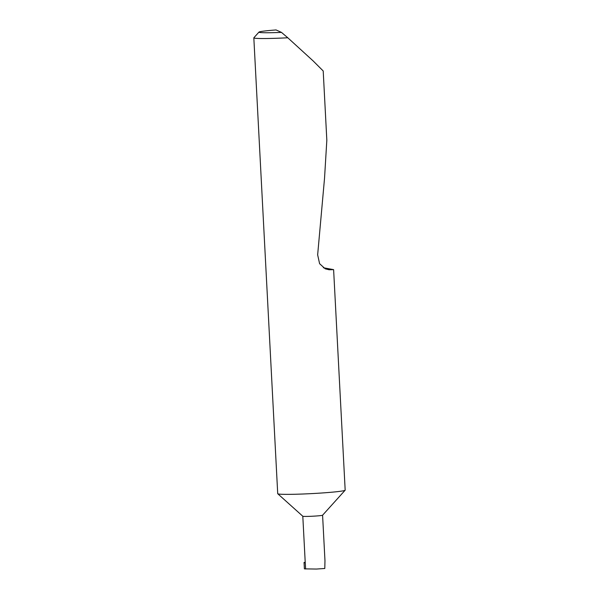 <?xml version="1.0" encoding="UTF-8"?>
<svg xmlns="http://www.w3.org/2000/svg" width="599" height="599" viewBox="0 0 599 599"><rect width="100%" height="100%" fill="white"/><g stroke="black" fill="none" stroke-linecap="round" stroke-linejoin="round"><path stroke-width="0.9" d="M322.584 515.192A9.906 0.502 177 0 1 322.576 515.222A9.906 0.502 177 0 1 313.681 516.158A9.906 0.502 177 0 1 302.817 516.256L277.764 493.763A33.769 1.707 177 0 1 277.719 493.681L253.826 37.842A33.769 1.707 177 0 1 253.871 37.752L258.978 32.091A28.37 1.438 -3 0 0 281.478 32.391L287.79 37.774A33.769 1.707 177 0 1 253.826 37.842M323.348 267.746L333.613 269.64L345.174 490.147A33.769 1.707 177 0 1 345.129 490.229A33.769 1.707 177 0 1 314.827 493.434A33.769 1.707 177 0 1 277.764 493.763M333.613 269.64L329.068 269.76L325.242 268.824L319.604 263.702L317.65 254.852L324.538 178.195L326.829 140.233L323.205 70.974L313.097 60.881L287.79 37.774M305.213 562.296A29.201 1.475 -3 0 0 304.052 562.424L304.389 568.863L316.452 569.05L324.793 568.481L324.972 560.686L322.584 515.207M304.052 562.424L305.295 562.985A9.906 0.502 177 0 1 305.25 562.94L302.802 516.248M258.978 32.091A28.37 1.438 -3 0 1 276.064 29.95L281.478 32.391M305.295 562.985L305.61 568.998M325.586 268.187L329.068 269.76M322.576 515.222L345.129 490.229"/></g></svg>

